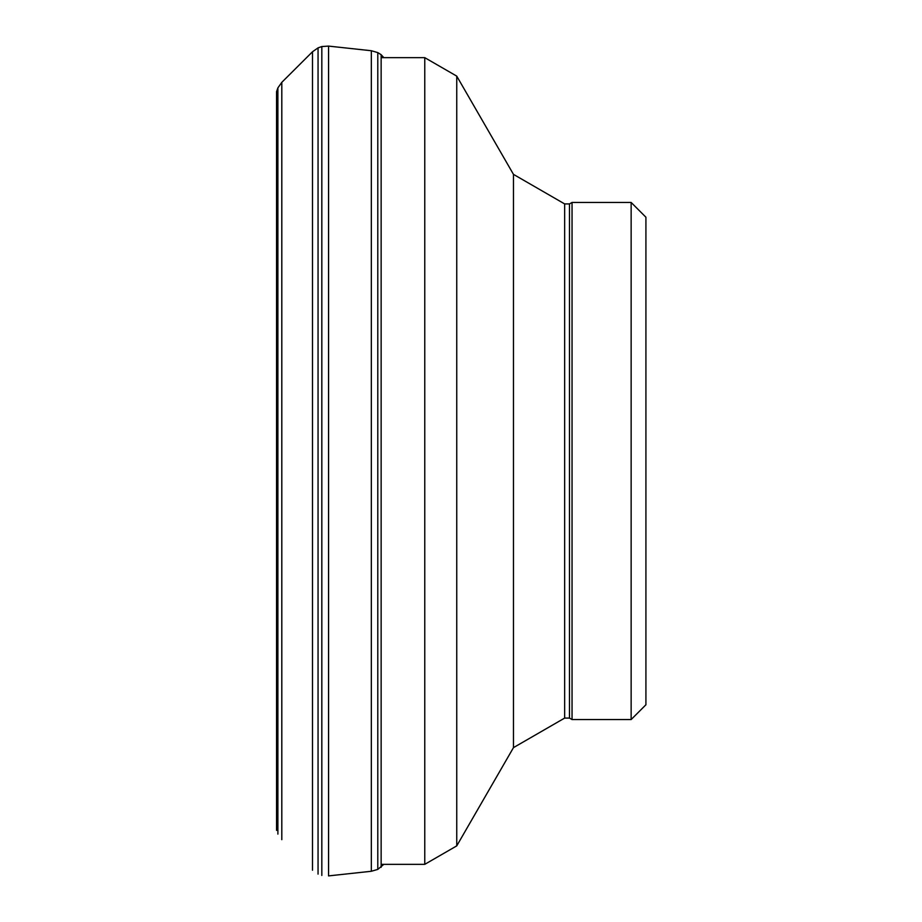 <?xml version="1.0" encoding="UTF-8"?>
<svg xmlns="http://www.w3.org/2000/svg" width="922" height="922" viewBox="0 0 922 922"><rect width="100%" height="100%" fill="white"/><g stroke="black" fill="none" stroke-linecap="round" stroke-linejoin="round"><path stroke-width="1.38" d="M645.919 704.777L645.919 217.223L645.919 704.777L631.144 719.552L572.043 719.552L572.043 202.448L631.144 202.448L645.919 217.223M572.043 719.552L569.485 718.077L569.485 203.923L572.043 202.448M569.485 718.077L564.656 718.077L564.656 203.923L569.485 203.923M381.143 864.34L424.765 864.34L456.747 845.877L513.473 747.627L564.656 718.077M276.554 91.635L276.554 830.365L276.554 91.635L277.891 87.878L281.809 82.335L312.5 51.759L318.055 47.875L321.824 46.549L328.555 46.1L328.555 875.9L371.324 871.267L371.324 50.733L328.555 46.1M277.891 834.122L277.891 87.878M281.809 839.665L281.809 82.335M312.5 870.23L312.5 51.759M318.055 874.125L318.055 47.875M321.824 875.451L321.824 46.549M371.324 871.267L377.79 869.4L383.817 864.34M631.144 719.552L631.144 202.448M513.473 747.627L513.473 174.373L564.656 203.923M456.747 845.877L456.747 76.123L513.473 174.373M424.765 864.34L424.765 57.66L456.747 76.123M377.79 869.4L377.79 52.6L371.324 50.733M381.143 867.302L381.143 54.698L377.79 52.6M424.765 57.66L381.143 57.66M383.817 57.66L381.143 54.698"/></g></svg>
